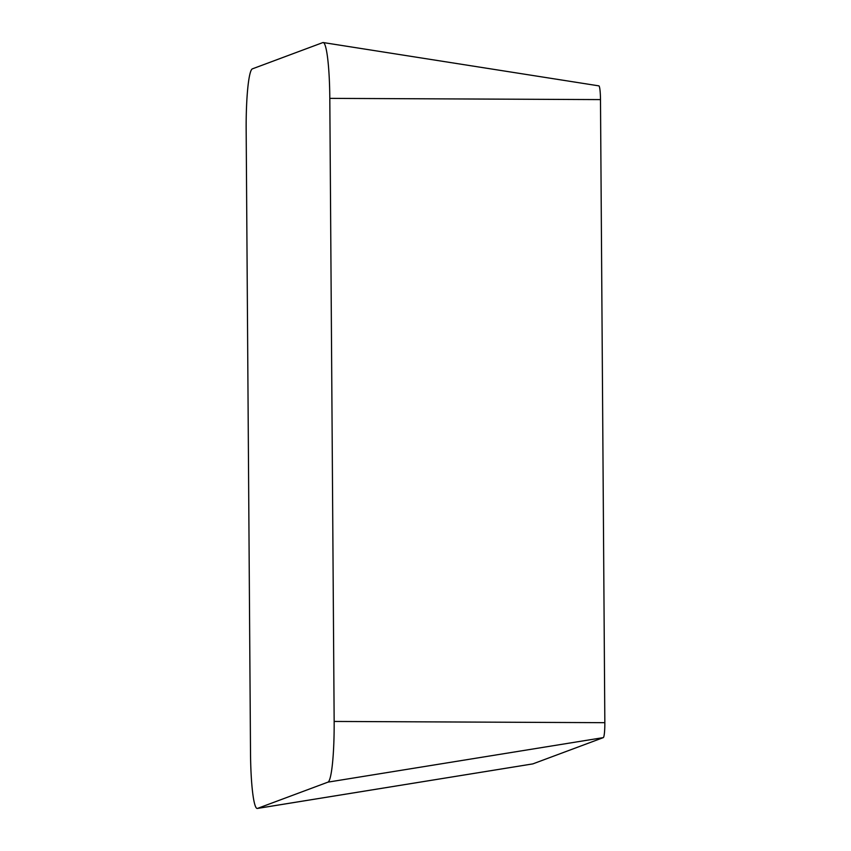 <?xml version="1.0" encoding="UTF-8"?>
<svg xmlns="http://www.w3.org/2000/svg" width="851" height="851" viewBox="0 0 851 851"><rect width="100%" height="100%" fill="white"/><g stroke="black" fill="none" stroke-linecap="round" stroke-linejoin="round"><path stroke-width="1.28" d="M252.343 68.867A58.283 6.595 -90.1 0 0 246.162 129.554L250.513 752.635A58.283 6.595 -90.1 0 0 257.342 808.45A58.283 6.595 -90.1 0 0 257.502 808.407L327.975 782.133A58.283 6.595 -90.1 0 0 334.156 721.446L329.805 98.365A58.283 6.595 -90.1 0 0 323.21 42.55A58.283 6.595 -90.1 0 0 322.816 42.593L252.343 68.867M257.342 808.45L532.8 763.9A14.339 1.628 -90.1 0 0 532.8 763.9A14.339 1.628 -90.1 0 0 532.843 763.89L603.316 737.615A14.339 1.628 -90.1 0 0 604.838 722.68L600.487 99.599A14.339 1.628 -90.1 0 0 598.87 85.866L323.21 42.55M257.502 808.407L532.843 763.89M327.975 782.133L603.316 737.615M334.156 721.446L604.838 722.68M329.805 98.365L600.487 99.599"/></g></svg>
